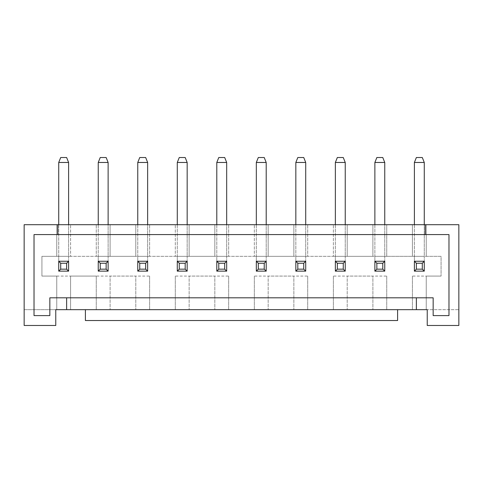 <?xml version="1.0" encoding="UTF-8"?>
<svg xmlns="http://www.w3.org/2000/svg" width="483" height="483" viewBox="0 0 483 483"><rect width="100%" height="100%" fill="white"/><g stroke="black" fill="none" stroke-linecap="round" stroke-linejoin="round"><path stroke-width="0.36" stroke-dasharray="2.42 1.81" d="M56.752 256.322L41.93 256.322L41.93 276.077L56.752 276.077L56.752 309.669L426.248 309.669L426.248 276.077L441.07 276.077L426.248 276.077L426.248 309.669L458.85 309.669L458.85 224.704L24.15 224.704L24.15 309.669L56.752 309.669L56.752 276.077L41.93 276.077L41.93 256.322L56.752 256.322L56.752 224.704L56.752 256.322L70.584 256.322L70.584 224.704L70.584 256.322L96.268 256.322L96.268 224.704L96.268 256.322L70.584 256.322M426.248 256.322L426.248 224.704L426.248 256.322L441.07 256.322L441.07 276.077L441.07 256.322L412.416 256.322L412.416 224.704L412.416 256.322L386.732 256.322L386.732 224.704L386.732 256.322L412.416 256.322M386.732 276.077L386.732 309.669L386.732 276.077L347.211 276.077L347.211 309.669L347.211 276.077L372.9 276.077L372.9 309.669L372.9 276.077M412.416 276.077L412.416 309.669L412.416 276.077L426.248 276.077M347.211 256.322L347.211 224.704L347.211 256.322L372.9 256.322L372.9 224.704L372.9 256.322L333.379 256.322L333.379 224.704L333.379 256.322L307.695 256.322L307.695 224.704L307.695 256.322L333.379 256.322M307.695 276.077L307.695 309.669L307.695 276.077L268.174 276.077L268.174 309.669L268.174 276.077L293.863 276.077L293.863 309.669L293.863 276.077M333.379 276.077L333.379 309.669L333.379 276.077L347.211 276.077M268.174 256.322L268.174 224.704L268.174 256.322L293.863 256.322L293.863 224.704L293.863 256.322L254.342 256.322L254.342 224.704L254.342 256.322L228.658 256.322L228.658 224.704L228.658 256.322L254.342 256.322M228.658 276.077L228.658 309.669L228.658 276.077L189.137 276.077L189.137 309.669L189.137 276.077L214.826 276.077L214.826 309.669L214.826 276.077M254.342 276.077L254.342 309.669L254.342 276.077L268.174 276.077M189.137 256.322L189.137 224.704L189.137 256.322L214.826 256.322L214.826 224.704L214.826 256.322L175.305 256.322L175.305 224.704L175.305 256.322L149.621 256.322L149.621 224.704L149.621 256.322L175.305 256.322M149.621 276.077L149.621 309.669L149.621 276.077L110.1 276.077L110.1 309.669L110.1 276.077L135.789 276.077L135.789 309.669L135.789 276.077M175.305 276.077L175.305 309.669L175.305 276.077L189.137 276.077M110.1 256.322L110.1 224.704L110.1 256.322L135.789 256.322L135.789 224.704L135.789 256.322L96.268 256.322M70.584 309.669L70.584 276.077L96.268 276.077L70.584 276.077L70.584 309.669M96.268 276.077L96.268 309.669L96.268 276.077L110.1 276.077M56.752 276.077L70.584 276.077M386.732 256.322L372.9 256.322M307.695 256.322L293.863 256.322M228.658 256.322L214.826 256.322M149.621 256.322L135.789 256.322M374.874 271.138L374.874 261.261L374.874 271.138L384.752 271.138L384.752 162.463L374.874 162.463L374.874 261.261L384.752 261.261L384.752 271.138L374.874 271.138L374.874 256.322L384.752 256.322L384.752 271.138M335.353 271.138L335.353 261.261L335.353 271.138L345.236 271.138L345.236 162.463L335.353 162.463L335.353 261.261L345.236 261.261L345.236 271.138L335.353 271.138L335.353 256.322L345.236 256.322L345.236 271.138M295.837 271.138L295.837 261.261L295.837 271.138L305.715 271.138L305.715 162.463L295.837 162.463L295.837 261.261L305.715 261.261L305.715 271.138L295.837 271.138L295.837 256.322L305.715 256.322L305.715 271.138M256.322 271.138L256.322 261.261L256.322 271.138L266.199 271.138L266.199 162.463L256.322 162.463L256.322 261.261L266.199 261.261L266.199 271.138L256.322 271.138L256.322 256.322L266.199 256.322L266.199 271.138M216.801 271.138L216.801 261.261L216.801 271.138L226.678 271.138L226.678 162.463L216.801 162.463L216.801 261.261L226.678 261.261L226.678 271.138L216.801 271.138L216.801 256.322L226.678 256.322L226.678 271.138M177.285 271.138L177.285 261.261L177.285 271.138L187.162 271.138L187.162 162.463L177.285 162.463L177.285 261.261L187.162 261.261L187.162 271.138L177.285 271.138L177.285 256.322L187.162 256.322L187.162 271.138M137.764 271.138L137.764 261.261L137.764 271.138L147.647 271.138L147.647 162.463L137.764 162.463L137.764 261.261L147.647 261.261L147.647 271.138L137.764 271.138L137.764 256.322L147.647 256.322L147.647 271.138M98.248 271.138L98.248 261.261L98.248 271.138L108.126 271.138L108.126 162.463L98.248 162.463L98.248 261.261L108.126 261.261L108.126 271.138L98.248 271.138L98.248 256.322L108.126 256.322L108.126 271.138M414.39 271.138L414.39 261.261L414.39 271.138L424.273 271.138L424.273 162.463L414.39 162.463L414.39 261.261L424.273 261.261L424.273 271.138L414.39 271.138L414.39 256.322L424.273 256.322L424.273 271.138M58.727 271.138L58.727 261.261L58.727 271.138L68.61 271.138L68.61 162.463L58.727 162.463L58.727 261.261L68.61 261.261L68.61 271.138L58.727 271.138L58.727 256.322L68.61 256.322L68.61 271.138M414.39 224.704L414.39 256.322L424.273 256.322L424.273 224.704M414.39 261.261L424.273 261.261M448.973 234.587L34.027 234.587L34.027 315.598L49.84 315.598L49.84 297.812L433.16 297.812L433.16 315.598L448.973 315.598L448.973 234.587M374.874 261.261L384.752 261.261M335.353 261.261L345.236 261.261M295.837 261.261L305.715 261.261M256.322 261.261L266.199 261.261M216.801 261.261L226.678 261.261M177.285 261.261L187.162 261.261M137.764 261.261L147.647 261.261M98.248 261.261L108.126 261.261M58.727 261.261L68.61 261.261M458.85 325.476L458.85 309.669L427.238 309.669L427.238 325.476L458.85 325.476M55.762 309.669L24.15 309.669L24.15 325.476L55.762 325.476L55.762 309.669M397.6 309.669L85.4 309.669L85.4 320.537L397.6 320.537L397.6 309.669M66.63 309.669L66.63 297.812M416.37 309.669L416.37 297.812M425.257 224.704L425.257 234.587M57.743 224.704L57.743 234.587M414.39 162.463L416.37 157.524L422.293 157.524L424.273 162.463M374.874 224.704L374.874 256.322L384.752 256.322L384.752 224.704M374.874 162.463L376.849 157.524L382.778 157.524L384.752 162.463M335.353 224.704L335.353 256.322L345.236 256.322L345.236 224.704M335.353 162.463L337.333 157.524L343.262 157.524L345.236 162.463M295.837 224.704L295.837 256.322L305.715 256.322L305.715 224.704M295.837 162.463L297.812 157.524L303.741 157.524L305.715 162.463M256.322 224.704L256.322 256.322L266.199 256.322L266.199 224.704M256.322 162.463L258.296 157.524L264.225 157.524L266.199 162.463M216.801 224.704L216.801 256.322L226.678 256.322L226.678 224.704M216.801 162.463L218.775 157.524L224.704 157.524L226.678 162.463M177.285 224.704L177.285 256.322L187.162 256.322L187.162 224.704M177.285 162.463L179.259 157.524L185.188 157.524L187.162 162.463M137.764 224.704L137.764 256.322L147.647 256.322L147.647 224.704M137.764 162.463L139.738 157.524L145.667 157.524L147.647 162.463M98.248 224.704L98.248 256.322L108.126 256.322L108.126 224.704M98.248 162.463L100.222 157.524L106.151 157.524L108.126 162.463M58.727 224.704L58.727 256.322L68.61 256.322L68.61 224.704M58.727 162.463L60.707 157.524L66.63 157.524L68.61 162.463"/><path stroke-width="0.72" d="M458.85 224.704L24.15 224.704L24.15 325.476L55.762 325.476L55.762 309.669L427.238 309.669L427.238 325.476L458.85 325.476L458.85 224.704M414.39 271.138L414.39 261.261L416.37 263.235L416.37 269.164L414.39 271.138L424.273 271.138L422.293 269.164L416.37 269.164M424.273 224.704L424.273 162.463L414.39 162.463L414.39 224.704M416.37 263.235L422.293 263.235L424.273 261.261L414.39 261.261M66.63 309.669L66.63 297.812L49.84 297.812L49.84 315.598L34.027 315.598L34.027 234.587L448.973 234.587L448.973 315.598L433.16 315.598L433.16 297.812L416.37 297.812L416.37 309.669M425.257 234.587L425.257 224.704M57.743 234.587L57.743 224.704M66.63 297.812L416.37 297.812M397.6 309.669L397.6 320.537L85.4 320.537L85.4 309.669M422.293 263.235L422.293 269.164M424.273 261.261L424.273 271.138M424.273 162.463L422.293 157.524L416.37 157.524L414.39 162.463M374.874 271.138L374.874 261.261L376.849 263.235L376.849 269.164L374.874 271.138L384.752 271.138L384.752 261.261L374.874 261.261M384.752 224.704L384.752 162.463L382.778 157.524L376.849 157.524L374.874 162.463L374.874 224.704M376.849 263.235L382.778 263.235L384.752 261.261M382.778 263.235L382.778 269.164L384.752 271.138M382.778 269.164L376.849 269.164M384.752 162.463L374.874 162.463M335.353 271.138L335.353 261.261L337.333 263.235L337.333 269.164L335.353 271.138L345.236 271.138L345.236 261.261L335.353 261.261M345.236 224.704L345.236 162.463L343.262 157.524L337.333 157.524L335.353 162.463L335.353 224.704M337.333 263.235L343.262 263.235L345.236 261.261M343.262 263.235L343.262 269.164L345.236 271.138M343.262 269.164L337.333 269.164M345.236 162.463L335.353 162.463M295.837 271.138L295.837 261.261L297.812 263.235L297.812 269.164L295.837 271.138L305.715 271.138L305.715 261.261L295.837 261.261M305.715 224.704L305.715 162.463L303.741 157.524L297.812 157.524L295.837 162.463L295.837 224.704M297.812 263.235L303.741 263.235L305.715 261.261M303.741 263.235L303.741 269.164L305.715 271.138M303.741 269.164L297.812 269.164M305.715 162.463L295.837 162.463M256.322 271.138L256.322 261.261L258.296 263.235L258.296 269.164L256.322 271.138L266.199 271.138L266.199 261.261L256.322 261.261M266.199 224.704L266.199 162.463L264.225 157.524L258.296 157.524L256.322 162.463L256.322 224.704M258.296 263.235L264.225 263.235L266.199 261.261M264.225 263.235L264.225 269.164L266.199 271.138M264.225 269.164L258.296 269.164M266.199 162.463L256.322 162.463M216.801 271.138L216.801 261.261L218.775 263.235L218.775 269.164L216.801 271.138L226.678 271.138L226.678 261.261L216.801 261.261M226.678 224.704L226.678 162.463L224.704 157.524L218.775 157.524L216.801 162.463L216.801 224.704M218.775 263.235L224.704 263.235L226.678 261.261M224.704 263.235L224.704 269.164L226.678 271.138M224.704 269.164L218.775 269.164M226.678 162.463L216.801 162.463M177.285 271.138L177.285 261.261L179.259 263.235L179.259 269.164L177.285 271.138L187.162 271.138L187.162 261.261L177.285 261.261M187.162 224.704L187.162 162.463L185.188 157.524L179.259 157.524L177.285 162.463L177.285 224.704M179.259 263.235L185.188 263.235L187.162 261.261M185.188 263.235L185.188 269.164L187.162 271.138M185.188 269.164L179.259 269.164M187.162 162.463L177.285 162.463M137.764 271.138L137.764 261.261L139.738 263.235L139.738 269.164L137.764 271.138L147.647 271.138L147.647 261.261L137.764 261.261M147.647 224.704L147.647 162.463L145.667 157.524L139.738 157.524L137.764 162.463L137.764 224.704M139.738 263.235L145.667 263.235L147.647 261.261M145.667 263.235L145.667 269.164L147.647 271.138M145.667 269.164L139.738 269.164M147.647 162.463L137.764 162.463M98.248 271.138L98.248 261.261L100.222 263.235L100.222 269.164L98.248 271.138L108.126 271.138L108.126 261.261L98.248 261.261M108.126 224.704L108.126 162.463L106.151 157.524L100.222 157.524L98.248 162.463L98.248 224.704M100.222 263.235L106.151 263.235L108.126 261.261M106.151 263.235L106.151 269.164L108.126 271.138M106.151 269.164L100.222 269.164M108.126 162.463L98.248 162.463M58.727 271.138L58.727 261.261L60.707 263.235L60.707 269.164L58.727 271.138L68.61 271.138L68.61 261.261L58.727 261.261M68.61 224.704L68.61 162.463L66.63 157.524L60.707 157.524L58.727 162.463L58.727 224.704M60.707 263.235L66.63 263.235L68.61 261.261M66.63 263.235L66.63 269.164L68.61 271.138M66.63 269.164L60.707 269.164M68.61 162.463L58.727 162.463"/></g></svg>
